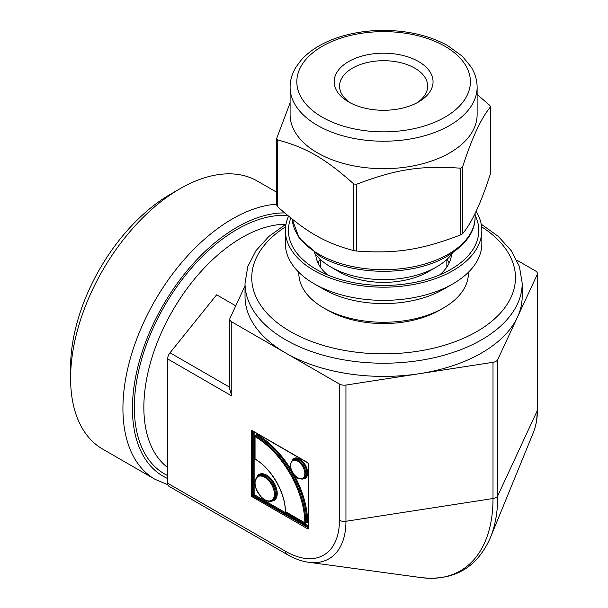 <?xml version="1.0" encoding="UTF-8"?>
<svg xmlns="http://www.w3.org/2000/svg" width="608" height="608" viewBox="0 0 608 608"><rect width="100%" height="100%" fill="white"/><g stroke="black" fill="none" stroke-linecap="round" stroke-linejoin="round"><path stroke-width="0.91" d="M356.334 184.346C395.983 169.244 421.032 165.368 460.682 168.203L460.682 234.886C421.032 249.987 395.983 253.863 356.334 251.028L356.334 184.346A110.329 63.696 180 0 1 353.78 183.95L353.78 250.633C324.748 242.843 306.417 232.264 277.385 206.53L277.385 139.848C306.417 147.638 324.748 158.224 353.78 183.95M290.1 102.866L276.701 138.373L276.701 205.056A110.329 63.696 180 0 0 277.385 206.53M490.512 106.879L490.512 173.561C481.194 202.608 471.876 222.695 462.551 233.806L462.551 167.124C471.876 138.069 481.194 117.99 490.512 106.879A110.329 63.696 180 0 0 489.828 105.404L477.12 94.483M462.551 233.806A110.329 63.696 180 0 1 460.682 234.886M356.334 251.028A110.329 63.696 180 0 1 353.78 250.633M277.385 139.848A110.329 63.696 180 0 1 276.701 138.373M451.486 254.547A67.944 39.231 180 0 1 439.652 274.9M327.56 274.9A67.944 39.231 180 0 1 315.734 254.547M447.055 259.282A67.944 39.231 180 0 1 449.175 263.028M318.045 263.028A67.944 39.231 180 0 1 320.165 259.282M475.099 215.308A95.19 54.963 180 0 1 450.923 269.344A95.19 54.963 180 0 1 316.297 269.344A95.19 54.963 180 0 1 290.867 218.074M476.064 211.341A98.222 56.704 180 0 1 481.832 230.478A98.222 56.704 180 0 1 383.61 287.189A98.222 56.704 180 0 1 285.388 230.478A98.222 56.704 180 0 1 288.557 216.19M481.832 230.478L481.832 243.664A98.222 56.704 180 0 1 453.059 283.761A98.222 56.704 180 0 1 314.154 283.761A98.222 56.704 180 0 1 285.388 243.664L285.388 230.478M453.059 283.761L443.551 289.256A84.763 48.936 180 0 1 323.669 289.256L314.154 283.761M468.373 272.308L468.373 273.326A84.763 48.936 180 0 1 443.551 307.929A84.763 48.936 180 0 1 323.669 307.929A84.763 48.936 180 0 1 298.84 273.326L298.84 272.308M443.551 307.929L439.744 310.126A79.382 45.836 180 0 1 327.476 310.126L323.669 307.929M452.922 252.632A74.761 43.16 180 0 1 436.468 266.973L428.328 271.677A63.24 36.51 180 0 1 338.892 271.677L330.744 266.973A74.761 43.16 180 0 1 314.298 252.632M436.468 266.973A74.761 43.16 180 0 1 330.744 266.973M350.656 103.026A44.065 25.437 180 0 1 339.545 86.131A44.065 25.437 180 0 1 352.45 68.142A44.065 25.437 180 0 1 400.474 62.632A44.065 25.437 180 0 1 427.675 86.131A44.065 25.437 180 0 1 416.564 103.026M348.642 61.552A49.446 28.546 180 0 1 418.57 61.552A49.446 28.546 180 0 1 418.57 101.924A49.446 28.546 180 0 1 348.642 101.924A49.446 28.546 180 0 1 348.642 61.552M477.12 87.233L477.12 114.699A93.51 53.99 180 0 1 383.61 168.682A93.51 53.99 180 0 1 290.1 114.699L290.1 87.233A93.51 53.99 180 0 0 317.482 125.408A93.51 53.99 180 0 0 419.391 137.112A93.51 53.99 180 0 0 477.12 87.233C477.082 80.195 475.106 73.477 471.2 67.07L462.3 56.232L447.602 45.554C429.628 35.697 408.462 30.643 384.112 30.4C369.466 30.377 355.566 32.277 342.403 36.108C324.231 41.488 310.308 49.689 300.641 60.724L295.807 67.42C292.03 73.728 290.13 80.332 290.1 87.233M462.551 167.124A110.329 63.696 180 0 1 460.682 168.203M235.752 305.839L216.638 294.804L170.02 352.8A6.726 3.884 120 0 0 167.641 358.925L167.641 483.246A6.726 3.884 120 0 0 169.032 486.324L287.006 554.435C294.31 558.661 301.53 561.268 308.666 562.271A81.951 47.318 -120 0 0 345.944 521.284L345.944 385.054A6.726 3.884 180 0 1 339.446 384.051L231.785 321.89A6.726 3.884 180 0 1 229.809 319.147A6.726 3.884 180 0 1 230.044 318.144L245.024 285.859M516.83 260.156L535.435 270.894A6.726 3.884 180 0 1 537.404 273.646A6.726 3.884 180 0 1 537.176 274.649L497.77 359.556A6.726 3.884 180 0 1 493.012 362.307L345.944 385.054M229.809 319.147L229.809 389.333L231.785 395.96L231.785 321.89M522.196 283.214L522.196 296.392A138.586 80.013 180 0 1 517.469 317.102A138.586 80.013 180 0 1 419.474 373.677A138.586 80.013 180 0 1 285.616 352.974A138.586 80.013 180 0 1 245.024 296.392L245.024 283.214A138.586 80.013 0 0 0 285.616 339.788A138.586 80.013 0 0 0 436.643 357.132A138.586 80.013 0 0 0 522.196 283.214L519.422 266.547L511.328 250.77L498.4 236.489L481.217 224.139M167.846 484.728L154.972 479.286L102.646 449.076A154.728 89.338 -60 0 1 70.596 378.244A154.728 89.338 -60 0 1 180.006 188.738A154.728 89.338 -60 0 1 257.374 181.07L276.701 192.234M180.006 188.738A154.728 89.338 -60 0 1 180.006 188.731L170.491 194.226L180.006 188.738M70.596 378.244L70.596 367.255A141.276 81.563 -60 0 1 170.491 194.226M322.24 117.169A86.784 50.107 180 0 1 361.144 33.341A86.784 50.107 180 0 1 467.438 94.704A86.784 50.107 180 0 1 322.24 117.169M475.099 216.866A91.496 52.82 180 0 1 418.623 265.666A91.496 52.82 180 0 1 318.911 254.22A91.496 52.82 180 0 1 292.197 219.138L299.136 237.986L319.747 256.067C354.061 276.587 414.078 276.009 446.751 256.47C465.819 244.88 475.274 231.671 475.099 216.866L475.099 213.355M251.279 495.155A0.676 0.388 -0 0 0 252.229 495.155L252.229 431.163A0.676 0.388 180 0 1 251.279 431.163L251.279 495.155A1.345 0.775 -120 0 0 252.229 496.804L307.656 528.8A1.345 0.775 -120 0 0 308.606 528.246L308.606 464.254A1.345 0.775 -120 0 0 307.656 462.604L252.229 430.608A1.345 0.775 -120 0 0 251.279 431.163M252.708 430.89A0.676 0.388 -60 0 1 252.229 430.608M308.036 462.924A0.676 0.388 -60 0 1 307.656 462.604M308.522 463.767A0.676 0.388 0 0 0 308.606 464.254M308.606 527.698A0.676 0.388 0 0 0 308.606 528.246M308.416 528.033A0.676 0.388 60 0 1 308.127 527.972A0.676 0.388 120 0 0 307.656 528.8M308.408 527.812L252.708 495.976A0.676 0.388 120 0 0 252.229 496.804M308.408 527.037L253.658 495.429L252.708 495.976A0.676 0.388 60 0 1 252.229 495.155L253.186 494.608A0.676 0.388 -120 0 0 253.658 495.429A0.676 0.388 120 0 0 254.136 494.608A0.676 0.388 -0 0 0 253.186 494.608L253.186 431.391M167.641 358.925L231.785 395.96M339.446 384.051L339.446 520.273A76.129 43.951 60 0 1 285.616 551.357L167.641 483.246M264.723 477.326A13.68 7.896 60 0 1 273.098 498.91A13.68 7.896 60 0 1 256.348 489.242A13.68 7.896 60 0 1 264.723 477.326M265.194 476.505A14.349 8.284 -120 0 0 258.02 475.79L254.919 481.316C253.794 484.614 255.968 489.942 261.44 497.306C266.942 501.554 270.583 502.672 272.369 500.642A14.349 8.284 -120 0 0 274.573 489.144A14.349 8.284 -120 0 0 265.194 476.505M258.02 475.79L258.978 475.243A14.349 8.284 60 0 1 266.152 475.95A14.349 8.284 60 0 1 275.523 488.596A14.349 8.284 60 0 1 273.326 500.095L272.369 500.642M255.048 436.597A0.676 0.388 180 0 1 255.048 436.042A0.676 0.388 -120 0 1 255.193 435.738A0.676 0.676 0 0 0 254.851 436.324L254.851 458.66A0.676 0.388 0 0 0 255.048 458.934L255.048 436.597A71.075 41.032 60 0 1 304.828 522.819A0.676 0.388 -0.5 0 0 305.786 522.812A71.752 41.428 -120 0 0 255.535 435.776A0.676 0.388 120.5 0 0 255.048 436.597M255.048 458.379A0.676 0.388 0 0 0 255.185 459.238A0.676 0.38 120.8 0 0 255.512 459.207M291.536 470.394A72.42 41.815 -120 0 0 256.964 434.401A0.676 0.388 -59.5 0 1 256.485 435.222L255.535 435.776A0.676 0.388 -120 0 0 255.193 435.738L256.143 435.191A0.676 0.388 60 0 1 256.485 435.222A71.752 41.428 60 0 1 306.736 522.264A0.676 0.388 60 0 1 306.592 522.576L305.642 523.123A0.676 0.388 -120 0 0 305.786 522.812L306.736 522.264A0.676 0.388 179.5 0 1 307.686 522.257A72.42 41.815 -120 0 0 293.801 474.316M285.486 511.647A0.676 0.388 120 0 0 285.623 511.959L304.973 523.123A0.676 0.388 -60 0 1 304.828 522.819L285.486 511.647A43.723 25.24 -120 0 0 255.048 458.934A0.676 0.38 120.8 0 0 255.185 459.238C271.069 468.152 285.509 493.164 285.289 511.381A0.676 0.38 -0.8 0 0 285.486 511.647M305.307 523.093A0.676 0.388 -60 0 1 304.973 523.123A0.676 0.676 0 0 0 305.642 523.123A0.676 0.388 -120 0 1 305.307 523.093M285.479 511.115A0.676 0.38 -0.8 0 0 285.289 511.381A0.676 0.676 0 0 0 285.623 511.959M297.7 461.214A10.093 5.822 60 0 1 303.878 477.136A10.093 5.822 60 0 1 291.521 470.007A10.093 5.822 60 0 1 297.7 461.214M298.178 460.393A10.762 6.217 -120 0 0 292.79 459.861L290.396 464.284C288.618 466.45 295.632 478.77 298.581 478.382C301.5 479.264 303.164 479.302 303.559 478.496A10.762 6.217 -120 0 0 305.208 469.878A10.762 6.217 -120 0 0 298.178 460.393M292.79 459.861L293.748 459.306A10.762 6.217 60 0 1 299.128 459.838A10.762 6.217 60 0 1 306.158 469.323A10.762 6.217 60 0 1 304.509 477.949L303.559 478.496M308.408 525.935L254.136 494.608L254.136 431.938M302.944 478.785A11.438 6.604 -120 0 0 307.504 470.942A11.438 6.604 -120 0 0 299.6 459.017A11.438 6.604 -120 0 0 292.243 460.241M256.964 434.401A1.345 0.775 -120 0 0 256.006 434.948L256.006 435.267M306.455 522.652L306.736 522.819A1.345 0.775 -120 0 0 307.686 522.257M271.32 501.106A15.025 8.672 -120 0 0 276.967 490.58A15.025 8.672 -120 0 0 266.623 475.129A15.025 8.672 -120 0 0 257.1 476.467M537.176 274.649L537.176 410.871A6.726 3.884 0 0 0 537.404 409.868L537.404 273.646M493.012 362.307L493.012 498.53A6.726 3.884 0 0 0 497.77 495.786L537.176 410.871A81.951 47.318 60 0 1 533.36 432.546L490.413 537.594A158.08 91.268 -120 0 0 497.77 495.786L497.77 359.556M339.446 520.273A6.726 3.884 0 0 0 345.944 521.284L493.012 498.53A158.08 91.268 60 0 1 421.116 577.6C453.956 581.142 477.052 567.804 490.413 537.594M229.809 387.319L170.02 352.8M285.616 551.357A6.726 3.884 120 0 0 287.006 554.435M481.62 226.792A131.86 76.129 180 0 1 474.362 332.948A131.86 76.129 180 0 1 290.373 331.55A131.86 76.129 180 0 1 285.593 226.792M167.641 475.57A145.312 83.896 -60 0 1 141.337 360.286A145.312 83.896 -60 0 1 237.09 229.383A145.312 83.896 -60 0 1 287.789 215.559M167.641 467.522A138.586 80.013 -60 0 1 152.76 355.087A138.586 80.013 -60 0 1 241.847 237.622A138.586 80.013 -60 0 1 285.79 224.268M167.641 478.526A148.002 85.454 -60 0 1 139.247 361.631A148.002 85.454 -60 0 1 237.09 227.187A148.002 85.454 -60 0 1 284.658 212.929M154.972 479.286A154.728 89.338 -60 0 1 131.252 355.3A154.728 89.338 -60 0 1 232.332 218.948A154.728 89.338 -60 0 1 276.701 204.182M320.37 259.472L320.37 267.079M446.85 259.472L446.85 267.079M308.461 528.01L308.408 463.98L307.792 462.916L252.373 430.852M537.404 409.868C537.411 418.304 536.058 425.866 533.36 432.546M286.003 224.139L268.82 236.489L255.892 250.77L247.79 266.547L245.024 283.214M308.666 562.271L421.116 577.6"/></g></svg>
